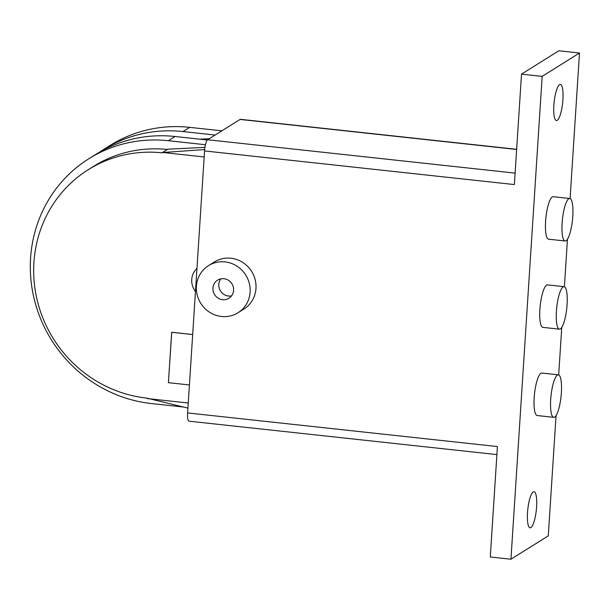 <?xml version="1.0" encoding="UTF-8"?>
<svg xmlns="http://www.w3.org/2000/svg" width="610" height="610" viewBox="0 0 610 610"><rect width="100%" height="100%" fill="white"/><g stroke="black" fill="none" stroke-linecap="round" stroke-linejoin="round"><path stroke-width="0.91" d="M530.898 527.604A18.17 4.27 -83.8 0 1 530.09 527.818A18.17 4.27 -83.8 0 1 527.642 510.951A18.17 4.27 -83.8 0 1 533.209 491.912A18.17 4.27 -83.8 0 1 534.009 491.69A18.17 4.27 -83.8 0 1 536.464 508.565A18.17 4.27 -83.8 0 1 530.898 527.604M557.235 120.33A18.17 4.27 -83.8 0 1 556.427 120.551A18.17 4.27 -83.8 0 1 553.979 103.677A18.17 4.27 -83.8 0 1 559.545 84.645A18.17 4.27 -83.8 0 1 560.346 84.424A18.17 4.27 -83.8 0 1 562.801 101.29A18.17 4.27 -83.8 0 1 557.235 120.33M208.513 265.64L214.385 261.972A27.785 26.558 58 0 1 230.893 258.228A27.785 26.558 58 0 1 255.155 279.632A27.785 26.558 58 0 1 243.87 309.072L238.007 312.747A27.785 26.558 -122 0 0 249.284 283.299A27.785 26.558 -122 0 0 225.029 261.904A27.785 26.558 -122 0 0 208.513 265.64A27.785 26.558 -122 0 0 197.236 295.087A27.785 26.558 -122 0 0 221.499 316.483A27.785 26.558 -122 0 0 238.007 312.747M223.939 278.701A10.69 10.217 58 0 1 233.272 286.929A10.69 10.217 58 0 1 228.933 298.252A10.69 10.217 58 0 1 222.581 299.693A10.69 10.217 58 0 1 213.256 291.458A10.69 10.217 58 0 1 217.587 280.135A10.69 10.217 58 0 1 223.939 278.701M231.533 295.88A10.69 10.217 58 0 1 228.453 296.018A10.69 10.217 58 0 1 219.722 289.529A10.69 10.217 58 0 1 220.858 278.839M566.088 240.737A21.373 5.025 96.2 0 0 572.63 218.342A21.373 5.025 96.2 0 0 569.755 198.494A21.373 5.025 96.2 0 0 568.802 198.746A21.373 5.025 96.2 0 0 562.26 221.148A21.373 5.025 96.2 0 0 565.142 240.996A21.373 5.025 96.2 0 0 566.088 240.737M565.142 240.996L548.619 239.196A21.373 5.025 -83.8 0 1 545.736 219.356A21.373 5.025 -83.8 0 1 552.279 196.954A21.373 5.025 -83.8 0 1 553.232 196.702L569.755 198.494M560.384 328.904A21.373 5.025 96.2 0 0 566.934 306.51A21.373 5.025 96.2 0 0 564.052 286.662A21.373 5.025 96.2 0 0 563.099 286.921A21.373 5.025 96.2 0 0 556.556 309.316A21.373 5.025 96.2 0 0 559.439 329.164A21.373 5.025 96.2 0 0 560.384 328.904M559.439 329.164L542.915 327.372A21.373 5.025 -83.8 0 1 540.033 307.524A21.373 5.025 -83.8 0 1 546.575 285.129A21.373 5.025 -83.8 0 1 547.528 284.87L564.052 286.662M554.688 417.08A21.373 5.025 96.2 0 0 561.23 394.685A21.373 5.025 96.2 0 0 558.348 374.837A21.373 5.025 96.2 0 0 557.403 375.097A21.373 5.025 96.2 0 0 550.853 397.491A21.373 5.025 96.2 0 0 553.735 417.339A21.373 5.025 96.2 0 0 554.688 417.08M553.735 417.339L537.212 415.54A21.373 5.025 -83.8 0 1 534.329 395.699A21.373 5.025 -83.8 0 1 540.879 373.297A21.373 5.025 -83.8 0 1 541.825 373.046L558.348 374.837M516.647 149.298L240.492 119.324A9.836 2.31 96.2 0 0 240.058 119.438L207.629 139.743A9.836 2.31 96.2 0 0 204.556 150.937L187.613 412.932A9.836 2.31 96.2 0 0 189.001 421.174L496.906 454.595M556.053 415.593L548.276 535.854L510.944 559.233L542.168 76.387L579.5 53.009L558.844 50.767L521.512 74.145L514.367 184.571L204.556 150.937M187.613 412.932L497.424 446.566L490.287 556.991L510.944 559.233M542.168 76.387L521.512 74.145M579.5 53.009L570.083 198.578M567.46 239.25L564.387 286.753M561.757 327.417L558.684 374.921M192.684 334.532L171.677 332.252L168.413 382.676L189.42 384.956L168.413 382.676L171.73 332.252M171.669 332.29L192.676 334.57M195.467 291.488A17.103 16.34 58 0 1 196.954 268.491M221.849 130.837L189.71 127.353A133.811 127.879 -122 0 0 110.212 145.355L103.486 149.564A133.811 127.879 58 0 1 182.992 131.562L215.132 135.046M204.663 149.557L162.496 152.538L167.834 149.198L204.937 147.376M207.331 140.003L175.1 136.503A133.811 127.879 -122 0 0 95.595 154.505L88.877 158.714A133.811 127.879 58 0 1 168.383 140.712L205.44 144.73M199.905 139.194L209.238 138.737M162.496 152.538L162.474 152.866A124.829 119.301 -122 0 0 88.305 169.664A124.829 119.301 -122 0 0 37.637 301.942A124.829 119.301 -122 0 0 146.621 398.071L187.926 408.105M183.213 407L151.379 403.546A133.811 127.879 58 0 1 34.564 300.501A133.811 127.879 58 0 1 88.877 158.714M167.384 149.48A124.829 119.301 -122 0 0 93.635 166.324L88.305 169.664M99.59 152.111A133.811 127.879 58 0 1 103.486 149.564M147.185 398.551L188.254 403.012M204.159 156.968L163.091 152.508M516.639 149.465L240.058 119.438M515.107 173.118L207.629 139.743M189.71 127.353L182.992 131.562M175.1 136.503L168.383 140.712"/></g></svg>
